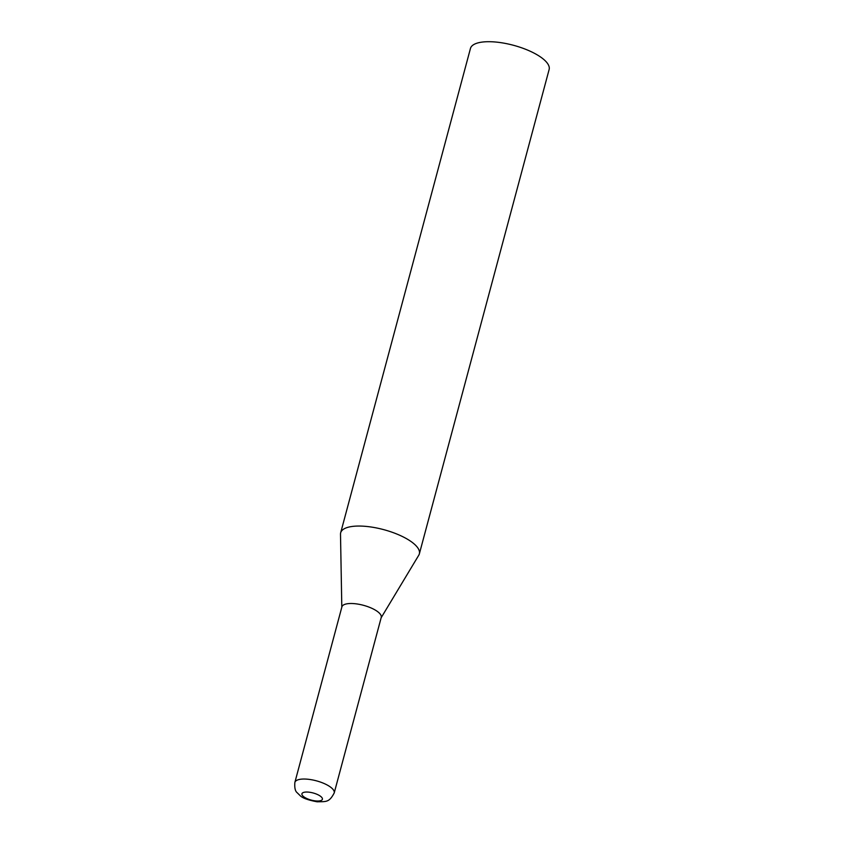 <?xml version="1.0" encoding="UTF-8"?>
<svg xmlns="http://www.w3.org/2000/svg" width="844" height="844" viewBox="0 0 844 844"><rect width="100%" height="100%" fill="white"/><g stroke="black" fill="none" stroke-linecap="round" stroke-linejoin="round"><path stroke-width="1.27" d="M341.809 607.216L340.501 534.199A40.723 14.179 15 0 1 340.67 532.786A40.723 14.179 15 0 1 374.915 527.648A40.723 14.179 15 0 1 417.105 546.954A40.723 14.179 15 0 1 419.352 553.875A40.723 14.179 15 0 1 418.793 555.183L381.15 617.755M340.67 532.786L470.456 48.446A40.723 14.179 15 0 1 504.691 43.297A40.723 14.179 15 0 1 546.88 62.604A40.723 14.179 15 0 1 549.127 69.525L419.352 553.875M294.873 782.409L341.904 606.868A20.361 7.09 15 0 1 354.765 603.692A20.361 7.09 15 0 1 380.116 613.957A20.361 7.09 15 0 1 381.245 617.418L334.213 792.949A20.361 7.09 -165 0 0 307.733 779.223A20.361 7.09 -165 0 0 294.873 782.409C294.44 787.779 295.21 791.208 297.162 792.716L300.031 795.533C302.321 798.013 308.018 800.101 317.133 801.8C326.153 801.526 329.118 802.686 334.213 792.949M308.63 792.136A10.592 3.682 -165 0 0 302.521 795.586A10.592 3.682 -165 0 0 315.709 800.924A10.592 3.682 -165 0 0 321.807 797.474A10.592 3.682 -165 0 0 308.63 792.136"/></g></svg>
